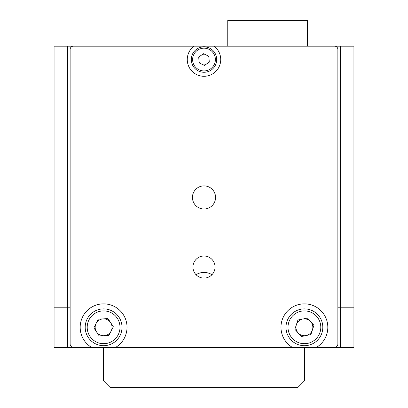 <?xml version="1.0" encoding="UTF-8"?>
<svg xmlns="http://www.w3.org/2000/svg" width="408" height="408" viewBox="0 0 408 408"><rect width="100%" height="100%" fill="white"/><g stroke="black" fill="none" stroke-linecap="round" stroke-linejoin="round"><path stroke-width="0.61" d="M304.399 380.909L297.707 387.6L110.293 387.6L103.601 380.909L304.399 380.909L304.399 347.371M103.601 380.909L103.601 347.371M54.07 72.945L54.07 46.17L67.453 46.17L67.453 72.945L54.07 72.945L54.07 307.214L70.13 307.214M337.87 307.214L353.93 307.214L353.93 347.371L292.332 347.371A23.429 23.429 0 0 1 304.399 303.863A23.429 23.429 0 0 1 316.465 347.371L334.519 347.371A3.346 3.346 0 0 0 337.87 344.026L337.87 49.516A3.346 3.346 0 0 0 334.519 46.17L214.042 46.17L353.93 46.17L353.93 307.214M54.07 307.214L54.07 347.371L91.535 347.371A23.429 23.429 0 0 1 103.601 303.863A23.429 23.429 0 0 1 115.668 347.371L73.481 347.371A3.346 3.346 0 0 1 70.13 344.026L70.13 49.516A3.346 3.346 0 0 1 73.481 46.17L193.958 46.17A16.733 16.733 0 0 0 191.622 70.819A16.733 16.733 0 0 0 216.378 70.819A16.733 16.733 0 0 0 214.042 46.17L67.453 46.17M196.059 274.732A14.724 14.724 0 0 1 211.941 274.732M337.87 72.945L353.93 72.945M67.453 347.371L67.453 72.945L70.13 72.945M203.286 64.862A5.355 5.355 0 0 0 205.474 64.704M208.238 62.827A5.355 5.355 0 0 0 209.197 60.858M208.952 57.523A5.355 5.355 0 0 0 207.723 55.707M204.714 54.249A5.355 5.355 0 0 0 202.526 54.407M199.762 56.284A5.355 5.355 0 0 0 198.803 58.257M199.048 61.593A5.355 5.355 0 0 0 200.277 63.403M204 209.003A11.562 11.562 0 0 0 215.562 197.441A11.562 11.562 0 0 0 204 185.88A11.562 11.562 0 0 0 192.438 197.441A11.562 11.562 0 0 0 204 209.003M204 278.098A11.047 11.047 0 0 0 215.047 267.051A11.047 11.047 0 0 0 204 256.01A11.047 11.047 0 0 0 192.953 267.051A11.047 11.047 0 0 0 204 278.098M115.668 347.371L292.332 347.371M312.411 329.934A8.435 8.435 0 0 0 302.685 319.036A8.435 8.435 0 0 0 298.105 332.908A8.435 8.435 0 0 0 312.411 329.934M290.664 339.548A18.406 18.406 0 0 1 292.148 313.558A18.406 18.406 0 0 1 318.138 315.037A18.406 18.406 0 0 1 316.654 341.027A18.406 18.406 0 0 1 290.664 339.548A18.406 18.406 0 0 0 316.654 341.027A18.406 18.406 0 0 0 318.138 315.037M297.916 320.025L294.867 329.271L301.349 336.539L310.886 334.56L313.936 325.314L307.454 318.046L297.916 320.025M96.064 323.503A8.435 8.435 0 0 0 104.086 335.713A8.435 8.435 0 0 0 110.644 322.662A8.435 8.435 0 0 0 96.064 323.503M118.978 317.184A18.406 18.406 0 0 1 113.71 342.674A18.406 18.406 0 0 1 88.22 337.401A18.406 18.406 0 0 1 93.488 311.911A18.406 18.406 0 0 1 118.978 317.184A18.406 18.406 0 0 0 93.488 311.911A18.406 18.406 0 0 0 88.22 337.401M93.876 327.859L98.252 319.153L107.972 318.592L113.322 326.726L108.946 335.432L99.226 335.993L93.876 327.859M209.544 48.113A12.719 12.719 0 0 1 215.444 65.102A12.719 12.719 0 0 1 198.456 71.002A12.719 12.719 0 0 1 192.556 54.009A12.719 12.719 0 0 1 209.544 48.113A12.719 12.719 0 0 0 192.556 54.009A12.719 12.719 0 0 0 198.456 71.002M209.289 62.118L208.86 56.258L203.577 53.698L198.711 56.998L199.14 62.852L204.423 65.413L209.289 62.118M307.413 46.17L307.413 20.4L227.761 20.4L227.761 46.17M340.547 46.17L340.547 347.371M316.639 316.373A16.396 16.396 0 0 0 293.485 315.058A16.396 16.396 0 0 0 292.164 338.207A16.396 16.396 0 0 0 315.318 339.527A16.396 16.396 0 0 0 316.639 316.373M89.898 336.299A16.396 16.396 0 0 0 112.608 340.996A16.396 16.396 0 0 0 117.3 318.286A16.396 16.396 0 0 0 94.59 313.589A16.396 16.396 0 0 0 89.898 336.299M199.038 69.799A11.378 11.378 0 0 0 214.241 64.52A11.378 11.378 0 0 0 208.962 49.317A11.378 11.378 0 0 0 193.759 54.596A11.378 11.378 0 0 0 199.038 69.799"/></g></svg>
